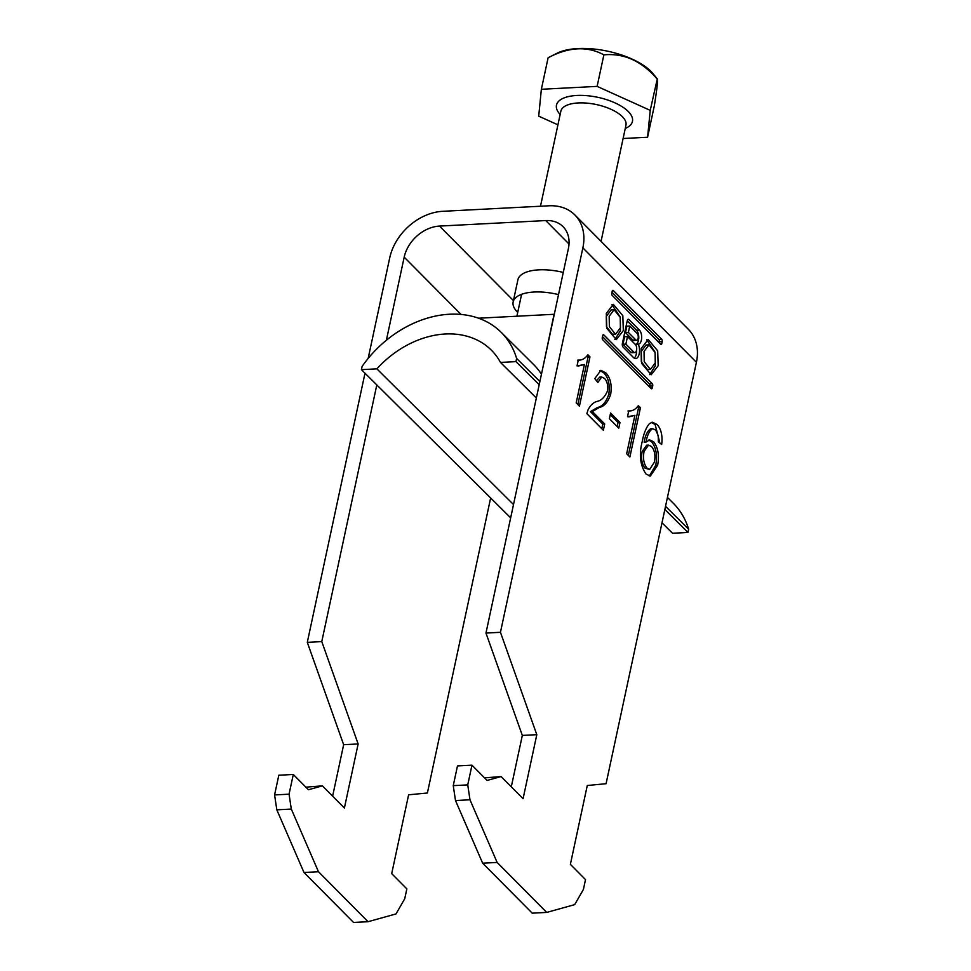 <?xml version="1.0" encoding="UTF-8"?>
<svg xmlns="http://www.w3.org/2000/svg" width="971" height="971" viewBox="0 0 971 971"><rect width="100%" height="100%" fill="white"/><g stroke="black" fill="none" stroke-linecap="round" stroke-linejoin="round"><path stroke-width="1.46" d="M658.192 365.715L657.683 350.81L648.191 339.486L641.163 348.553L641.673 363.445L651.177 374.77L658.192 365.715M649.708 374.612L655.304 365.861L655.085 352.194L646.759 339.789M648.968 344.851L646.079 344.996L641.127 351.587L641.333 361.831L647.487 369.563L650.388 369.417L655.328 362.826L655.134 352.57L648.968 344.851L644.028 351.429L644.222 361.685L650.388 369.417M609.169 316.303L614.109 309.713L620.275 317.444L620.469 327.7L615.529 334.291L609.363 326.559L609.169 316.303M614.06 334.012L612.628 334.437L606.474 326.705L606.268 316.461L611.208 309.87L614.109 309.713M611.9 304.663L620.226 317.068L620.433 330.735L614.837 339.486M623.333 330.589L616.306 339.644L606.814 328.319L606.305 313.415L613.332 304.36L622.824 315.684L623.333 330.589M558.519 294.601A39.957 16.75 -167.9 0 0 513.149 301.957A39.957 16.75 -167.9 0 0 517.446 312.14A39.957 16.75 -167.9 0 0 517.713 312.407M660.705 344.268A1.687 0.825 87 0 0 661.117 344.462A1.687 0.825 87 0 0 661.797 343.552L662.21 341.622A1.687 0.825 -93 0 0 661.761 339.352L613.296 290.511A1.687 0.825 87 0 0 612.895 290.329A1.687 0.825 87 0 0 612.203 291.239L611.791 293.169A1.687 0.825 -93 0 0 612.24 295.439L660.705 344.268M592.371 411.522L604.715 423.963L603.355 430.274L586.86 413.658L588.135 409.616C590.599 405.077 593.536 402.346 596.971 401.436C601.304 400.586 604.799 397.127 607.433 391.082C608.198 385.572 607.239 381.372 604.545 378.472L601.68 377.003L597.869 382.501L594.774 378.605L600.915 370.303L605.831 372.864C610.443 377.768 612.058 384.904 610.686 394.287C608.089 402.03 604.302 406.412 599.35 407.444L592.371 411.522L590.441 411.619L602.785 424.06L604.715 423.963M628.747 410.927C632.327 411.231 635.532 409.471 638.372 405.647L640.447 407.735L629.888 457.013L626.659 453.748L634.888 415.357L627.509 416.753L628.747 410.927L629.9 410.915L627.958 411.012M582.867 247.872L696.413 362.292L606.074 783.706L587.273 785.515L570.378 864.348L585.513 879.605L583.401 889.46L574.686 904.632L546.722 912.412L497.14 862.442L469.976 799.788L467.743 784.896L471.967 765.184L487.102 780.441L501.085 776.557L523.078 798.708L536.805 734.671L500.453 632.303L582.867 247.872A49.946 38.148 -44.8 0 0 574.856 214.943A49.946 38.148 -44.8 0 0 548.918 205.791L442.679 211.314A49.946 38.148 135.2 0 0 389.711 257.91L368.155 358.445M657.1 424.521C661.202 429.085 662.732 435.748 661.676 444.5L658.314 441.866L658.229 435.639L655.68 429.995L652.609 428.684C649.368 430.808 647.184 435.263 646.079 442.048L649.635 439.912L653.604 441.732C658.12 447.667 659.467 455.508 657.634 465.23L650.315 476.081L646.043 474.054C640.095 465.352 638.845 454.477 642.268 441.441C643.652 433.661 646.043 427.713 649.441 423.599L652.463 422.227L657.1 424.521L655.17 424.618L659.928 443.128M618.77 428.138L609.387 418.683L610.601 413.003L619.984 422.458L618.77 428.138M578.279 360.071C581.86 360.387 585.064 358.627 587.904 354.791L589.98 356.891L579.42 406.157L576.191 402.892L584.421 364.501L577.041 365.897L578.279 360.071L579.432 360.059L577.49 360.156M603.792 334.861L652.257 383.691A1.687 0.825 -93 0 1 652.706 385.973L652.294 387.89A1.687 0.825 87 0 1 651.614 388.801A1.687 0.825 87 0 1 651.201 388.618L602.736 339.789A1.687 0.825 -93 0 1 602.287 337.507L602.7 335.59A1.687 0.825 87 0 1 603.379 334.667A1.687 0.825 87 0 1 603.792 334.861L602.991 334.898M638.263 344.159A7.465 3.666 87 0 0 638.384 344.147A7.465 3.666 87 0 0 641.637 338.369A7.465 3.666 87 0 0 639.416 330.067L628.99 319.568A2.695 1.323 -93 0 0 628.334 319.265A2.695 1.323 -93 0 0 627.254 320.721L622.387 343.431A2.695 1.323 -93 0 0 623.091 347.06L633.565 357.607A8.739 4.285 87 0 0 635.677 358.578A8.739 4.285 87 0 0 639.294 353.383A8.739 4.285 87 0 0 638.263 344.159L635.362 344.304A8.739 4.285 87 0 1 635.52 344.669M289.067 794.181L293.291 774.47L278.811 775.222L274.587 794.933L289.067 794.181L291.312 809.074L318.464 871.727L368.058 921.697L396.01 913.929L404.737 898.745L406.849 888.89L391.701 873.633L408.609 794.812L427.398 792.991L490.646 497.977M696.413 362.292A49.946 38.148 -44.8 0 0 688.415 329.363L574.856 214.943M467.743 784.896L453.251 785.648L457.475 765.937L471.967 765.184M376.809 384.929L321.777 641.6L307.297 642.353L364.999 373.204M386.385 340.226L404.191 257.157A33.305 25.428 135.2 0 1 439.511 226.085L545.738 220.563L569.018 244.012M511.292 786.838L522.325 735.423L485.961 633.068L568.375 248.625A33.305 25.428 -44.8 0 0 563.046 226.668A33.305 25.428 -44.8 0 0 545.738 220.563M485.961 633.068L500.453 632.303M546.722 912.412L532.242 913.165L482.648 863.195L455.496 800.541L453.251 785.648M484.553 777.868L501.085 776.557M274.587 794.933L276.82 809.826L303.984 872.492L353.565 922.45L368.058 921.697M321.777 641.6L358.141 743.956L344.402 808.006L322.408 785.842L305.889 787.165M307.297 642.353L343.649 744.708L332.628 796.135M322.408 785.842L308.438 789.726L293.291 774.47M563.277 272.426A39.957 16.75 -167.9 0 0 517.895 279.794L513.149 301.957M343.649 744.708L358.141 743.956M291.312 809.074L276.82 809.826M318.464 871.727L303.984 872.492M536.805 734.671L522.325 735.423M455.496 800.541L469.976 799.788M482.648 863.195L497.14 862.442M646.079 442.048L644.149 442.145C645.254 435.372 647.426 430.918 650.679 428.781L652.609 428.684M648.701 440.081L651.675 441.829L653.604 441.732M651.675 441.829C656.19 447.777 657.537 455.605 655.704 465.327L657.634 465.23M655.704 465.327L649.296 476.021M651.505 422.397L655.17 424.618M648.592 445.119L646.65 445.216L642.134 451.515C640.86 458.506 641.843 464.077 645.084 468.216L649.672 469.43L654.357 462.172C655.656 455.52 654.709 450.301 651.492 446.514L648.592 445.119L644.064 451.418C642.802 458.409 643.773 463.98 647.014 468.119L649.672 469.43M642.134 451.515L644.064 451.418M645.084 468.216L647.014 468.119M637.522 406.837L638.517 407.844L640.447 407.735M638.517 407.844L628.322 455.423M628.747 416.911L634.888 415.357M610.249 414.678L618.054 422.555L619.984 422.458M618.054 422.555L617.192 426.56M602.785 424.06L601.789 428.697M601.68 377.003L599.75 377.1L596.449 380.717M599.969 370.485L603.901 372.961L605.831 372.864M603.901 372.961C608.514 377.865 610.128 385.002 608.756 394.384L610.686 394.287M608.756 394.384C606.147 402.128 602.372 406.521 597.42 407.541L599.35 407.444M597.42 407.541L590.441 411.619M587.054 355.981L588.05 356.988L589.98 356.891M588.05 356.988L577.854 404.567M578.291 366.055L584.421 364.501M602.481 336.609L649.356 383.836A1.687 0.825 -93 0 1 649.805 386.118L652.706 385.973M649.611 387.016L649.805 386.118M611.985 292.259L658.86 339.498A1.687 0.825 -93 0 1 659.309 341.78L659.115 342.678M629.754 326.025L637.17 333.502A3.605 1.772 -93 0 1 638.238 337.507A3.605 1.772 -93 0 1 636.673 340.299A3.605 1.772 -93 0 1 635.799 339.899L628.383 332.434L629.754 326.025L626.853 326.171L625.482 332.58L628.383 332.434M636.673 340.299L633.772 340.457A3.605 1.772 -93 0 1 632.898 340.056L625.482 332.58M633.808 352.097A4.248 2.088 87 0 0 634.828 352.57A4.248 2.088 87 0 0 636.685 349.281A4.248 2.088 87 0 0 635.422 344.559L627.497 336.573L625.87 344.11L633.808 352.097L630.907 352.242A4.248 2.088 87 0 0 631.939 352.716L634.828 352.57M625.87 344.11L622.981 344.256L624.596 336.719L627.497 336.573M634.209 358.129A8.739 4.285 87 0 0 636.612 349.863M635.604 344.292A7.465 3.666 87 0 0 638.748 338.394A7.465 3.666 87 0 0 636.515 330.225L627.217 320.855M622.981 344.256L630.907 352.242M557.924 124.834L538.711 116.168L541.357 89.283L597.116 86.383L650.23 110.366L647.584 137.239L654.345 105.705C657.343 86.892 658.229 77.935 656.991 78.833C641.564 60.979 623.868 52.98 603.877 54.862C587.406 45.892 568.824 46.851 548.117 57.75L557.281 53.138A55.201 23.146 12.1 0 1 650.946 71.356A55.201 23.146 12.1 0 1 653.034 73.662L657.258 78.882M657.282 78.894L650.23 110.366M647.584 137.239L623.115 138.513M548.117 57.75L541.357 89.283M603.877 54.862L597.116 86.383M510.661 517.859L361.418 369.648L362.098 366.455A99.904 76.563 134.8 0 1 501.17 332.313A99.904 76.563 134.8 0 1 516.621 358.433L515.953 361.625L539.208 384.71M667.441 497.431L673.194 503.148A99.904 76.563 134.8 0 1 688.645 529.256L665.548 506.316M539.888 381.53L516.621 358.433M501.17 332.313L533.552 364.465A99.904 76.563 134.8 0 1 541.454 374.199M664.856 509.496L687.978 532.448L672.527 533.249L662.004 522.811M515.953 361.625L500.49 362.426A88.798 68.055 -45.2 0 0 491.265 350.07A88.798 68.055 -45.2 0 0 376.869 368.846L361.418 369.648M536.344 398.025L500.49 362.426M513.513 504.544L376.869 368.846M688.645 529.256L687.978 532.448M478.557 318.209L554.077 314.288L541.903 372.124M404.191 257.157L461.043 314.434M439.511 226.085L513.441 300.585M649.356 383.836L652.257 383.691M650.57 387.975L652.294 387.89M612.507 290.56L613.296 290.511M658.86 339.498L661.761 339.352M659.309 341.78L662.21 341.622M660.074 343.637L661.797 343.552M632.898 340.056L635.799 339.899M627.715 319.629L628.99 319.568M636.515 330.225L639.416 330.067M601.061 241.342L625.967 125.174A33.305 13.958 -167.9 0 0 622.387 116.69A33.305 13.958 -167.9 0 0 587.042 103.132A33.305 13.958 -167.9 0 0 560.85 111.216L540.483 206.228M560.146 114.481A38.852 16.289 12.1 0 1 577.308 95.437A38.852 16.289 12.1 0 1 628.273 111.507A38.852 16.289 12.1 0 1 625.263 128.451M615.529 334.291L612.628 334.437M516.9 316.218L521.597 294.298"/></g></svg>
